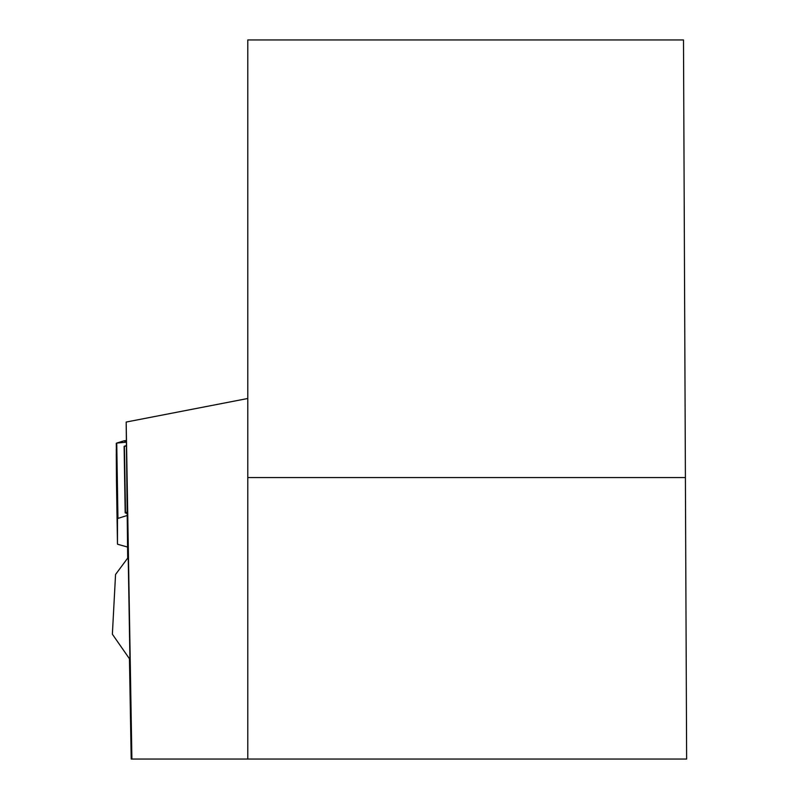 <?xml version="1.0" encoding="UTF-8"?>
<svg xmlns="http://www.w3.org/2000/svg" width="799" height="799" viewBox="0 0 799 799"><rect width="100%" height="100%" fill="white"/><g stroke="black" fill="none" stroke-linecap="round" stroke-linejoin="round"><path stroke-width="1.2" d="M127.69 557.912L126.172 422.052L247.79 398.491M685.402 477.572L247.79 477.572L247.79 39.95L683.495 39.95L686.631 759.05L131.206 759.05L129.458 659.035M131.895 759.05L126.172 422.052M128.21 557.412L129.937 659.455L112.369 634.206L115.555 574.481L128.21 557.412M247.79 477.572L247.79 759.05M116.694 443.075L126.312 442.197L124.125 440.768L116.744 443.055L117.942 518.411A3.516 0.609 -0.9 0 0 117.473 518.721L117.473 544.039A3.516 0.609 -0.9 0 0 117.473 544.049A3.516 0.609 -0.9 0 0 117.962 544.349L127.5 547.025M116.274 449.358L116.334 456.938L116.274 449.358M116.274 454.162L116.484 479.979L116.274 454.162M117.473 544.039L116.484 479.979M124.125 446.431L125.183 512.868L127.381 512.069M124.394 446.711L126.372 445.522L124.125 446.391L125.483 512.668L124.424 446.132M125.183 512.868L127.381 513.607M117.942 518.411L127.381 515.425M116.744 443.055A3.516 0.609 179.1 0 0 116.274 443.365L117.473 518.721M124.594 440.768L126.282 440.589M126.302 441.418L125.793 441.467M116.454 479.979L117.473 544.049M126.282 440.539L124.005 440.788"/></g></svg>
